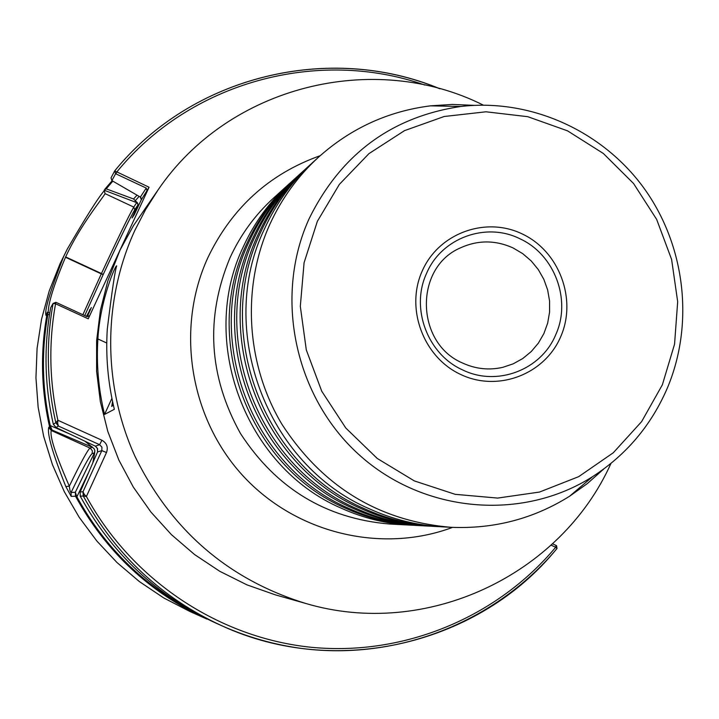 <?xml version="1.0" encoding="UTF-8"?>
<svg xmlns="http://www.w3.org/2000/svg" width="719" height="719" viewBox="0 0 719 719"><rect width="100%" height="100%" fill="white"/><g stroke="black" fill="none" stroke-linecap="round" stroke-linejoin="round"><path stroke-width="1.08" d="M421.379 525.706L418.728 525.58C394.434 524.241 371.067 518.48 348.616 508.315C250.859 466.46 202.695 337.705 249.008 241.836C260.188 217.444 275.548 196.332 295.087 178.492L297.064 176.721M430.411 526.182L427.661 526.056C402.928 524.69 379.138 518.83 356.273 508.468C256.728 465.831 207.647 334.623 254.796 236.973C266.183 212.141 281.812 190.643 301.701 172.479L303.76 170.637M412.679 525.238L410.118 525.122C386.247 523.8 363.293 518.147 341.237 508.171C245.206 467.071 197.932 340.68 243.426 246.509C254.418 222.566 269.508 201.823 288.705 184.289L290.611 182.581M439.794 526.685L436.936 526.551C411.744 525.158 387.514 519.181 364.227 508.63C262.812 465.184 212.788 331.423 260.808 231.931C272.402 206.632 288.319 184.729 308.577 166.233L310.707 164.318M301.701 172.479L299.032 174.906C279.278 192.944 263.756 214.289 252.459 238.942C205.643 335.872 254.355 466.092 353.182 508.405C375.875 518.687 399.494 524.502 424.048 525.868L427.661 526.056M308.577 166.233L305.8 168.758C285.695 187.12 269.886 208.861 258.373 233.972C210.712 332.717 260.35 465.445 361.01 508.567C384.126 519.037 408.176 524.969 433.18 526.353L436.936 526.551M295.087 178.492L292.507 180.837C273.103 198.552 257.851 219.52 246.752 243.723C200.772 338.91 248.576 466.712 345.632 508.261C367.921 518.345 391.127 524.061 415.249 525.391L418.728 525.58M474.1 105.351L452.287 104.426L430.501 105.846C388.26 111.193 351.052 128.198 318.877 156.868L312.828 162.368C292.345 181.071 276.249 203.225 264.52 228.813C215.97 329.437 266.587 464.78 369.153 508.728C392.7 519.406 417.2 525.445 442.67 526.856L450.831 527.288C493.881 529.166 533.462 518.821 569.574 496.254L587.351 483.581L603.663 469.067M113.269 404.752L111.733 406.46L112.559 401.499M520.026 238.825C486.062 221.641 441.43 237.89 426.574 273.373C410.261 308.154 427.544 354.404 462.641 369.926C497.108 386.93 541.416 369.863 555.787 334.587C571.596 299.976 554.637 254.553 520.026 238.825M422.206 271.036C438.671 233.19 485.738 216.086 522.398 234.026C559.301 251.407 577.177 299.293 560.721 336.654C544.822 374.275 498.105 392.295 460.888 374.572C423.428 357.406 405.192 308.613 422.206 271.036M513.132 247.974L522.695 253.627L531.17 260.898L538.279 269.544L543.825 279.305L547.626 289.874L549.559 300.937L549.577 312.136L547.662 323.128L543.888 333.58L538.351 343.161L531.242 351.564L522.758 358.538L513.168 363.85L502.77 367.337C489.073 370.438 475.726 369.018 462.73 363.095C415.438 343.421 413.964 267.81 460.25 247.956C477.767 239.948 495.4 239.948 513.132 247.974M483.312 105.118C373.862 50.24 229.019 85.57 158.153 189.798L145.624 209.535L134.857 230.377C102.682 300.47 102.556 385.051 135.028 456.385C171.428 530.433 228.247 579.442 305.485 603.385C426.286 639.344 560.847 575.146 610.952 463.431M288.705 184.289L273.337 198.255C254.957 215.044 240.514 234.879 229.999 257.788C205.176 317.564 208.654 376.127 240.443 433.449C276.087 488.336 325.734 518.525 389.383 524.016L410.118 525.122M318.877 156.868C298.079 175.867 281.722 198.363 269.823 224.373C241.485 287.097 245.988 364.111 281.893 424.219C322.445 486.709 378.76 521.068 450.831 527.288M85.327 441.529L94.126 448.71L92.284 447.272L52.047 430.025L51.283 430.51C49.575 436.136 55.597 454.687 69.321 486.17C69.842 490.448 70.435 492.56 71.082 492.488L71.19 496.371L65.842 486.574C52.685 453.59 46.996 433.881 48.757 427.437L50.24 425.576L68.575 433.494M49.467 314.886L47.921 314.266L47.355 312.127L46.079 315.515C44.057 311.417 49.935 291.725 63.703 256.449L67.191 249.259C86.091 216.779 98.467 197.258 104.309 190.688M104.534 414.441C98.512 389.554 96.292 364.389 97.883 338.946C100.058 299.904 116.065 263.621 116.712 265.931C115.112 269.877 111.966 290.997 107.275 329.284C105.603 356.247 107.958 382.921 114.339 409.291L104.534 414.441L111.912 398.344M158.153 189.798L133.419 225.721L120.091 249.969L107.805 280.994L100.372 310.473L96.616 340.734L96.607 371.301L100.354 401.696L107.805 431.436L118.851 460.034L133.303 487.06L150.936 512.072L171.464 534.684L194.561 554.538L219.843 571.344L246.914 584.844L275.332 594.847L305.485 603.385M111.912 180.613L140.34 197.087L146.263 188.081L115.597 173.71L111.912 180.613L111.014 177.899L114.707 170.888L149.067 187.228L88.248 318.823L55.561 303.769C48.577 342.612 49.35 381.447 57.88 420.264L57.655 423.212L55.812 422.664L57.88 420.264L101.927 440.244C106.807 443.066 108.335 447.155 106.511 452.503L86.397 496.487L83.26 496.02L84.294 494.393L86.397 496.487C132.107 580.467 219.124 638.059 311.713 647.334C404.402 656.222 497.26 617.163 555.679 547.258L551.114 545.155M53.125 303.427L55.857 302.304L55.561 303.769L53.098 303.445L50.698 307.66C43.688 346.594 44.569 385.483 53.35 424.327L55.812 422.664C46.834 382.966 45.935 343.233 53.098 303.445M557.009 548.516C496.245 621.432 398.281 660.896 301.944 648.493C274.37 644.79 247.749 637.25 222.072 625.872C337.418 678.97 479.906 643.829 556.919 548.543L555.679 547.258L556.048 545.424L556.587 545.721L556.883 548.264M53.332 424.264L56.064 427.49L95.384 446.184L97.353 448.225L97.541 451.945L80.186 491.958L82.991 491.787L84.294 494.393M216.077 623.184C157.137 596.141 111.849 553.792 80.222 496.146L80.186 491.958L80.204 496.11C111.84 553.774 157.128 596.132 216.077 623.184L222.072 625.872C161.856 598.235 115.588 554.96 83.26 496.02L80.24 496.173M94.126 448.71L94.854 450.669L94.611 453.374L92.895 462.353M88.122 473.462L76.897 496.802L75.54 496.245L71.19 496.371M87.26 316.719L91.349 307.552L86.451 316.369M104.21 190.544L105.082 193.636L133.77 207.09L136.691 202.641L104.102 190.202L106.205 188.836L133.572 198.992L137.581 202.974L137.958 204.834L132.08 217.947L134.255 214.72L141.589 199.172M137.005 195.155L133.572 198.992M56.172 302.42L86.864 316.567L89.551 315.74L88.248 318.823M105.082 193.636C102.925 197.878 79.917 225.703 65.663 256.926L65.501 257.267C54.051 284.49 48.29 302.888 48.209 312.468M47.355 312.127L49.755 313.089M149.067 187.228L141.409 199.657M137.958 204.834L137.697 205.328L137.94 204.061L136.691 202.641L137.581 202.974M137.697 205.328L134.759 209.732C129.941 218.046 119.471 239.526 103.365 274.173L84.743 315.587M115.921 173.8L116.775 172.021C190.202 81.75 318.032 47.481 424.803 85.04M146.263 188.081L147.08 191.245M141.364 199.819L140.34 197.087L140.879 197.392M552.56 543.816L556.048 545.424M94.611 453.374L94.396 452.916L92.113 453.617C89.596 455.666 82.586 468.626 71.082 492.488L75.324 492.245L94.396 452.916L94.854 450.669M55.812 422.664L58.383 426.025L56.028 427.472L95.384 446.184L99.608 444.702L58.383 426.025L57.655 423.212M83.26 496.02L82.991 491.787L101.819 450.624L97.532 451.954L97.568 448.737L95.375 446.175M80.169 491.976L97.532 451.963M65.842 486.574L69.321 486.17C80.699 462.721 87.601 450.022 90.037 448.054L92.284 447.272L92.149 446.787M47.193 313.25C40.237 351.16 41.037 389.042 49.584 426.87L52.047 430.025L50.24 425.576C42.017 388.503 41.235 351.402 47.921 314.266M189.259 609.433C141.104 583.028 103.644 545.478 76.897 496.802L75.324 492.245L75.54 496.245C106.106 551.976 149.903 592.923 206.91 619.086L189.762 611.411L163.779 597.956L139.414 581.599L116.99 562.537L96.831 541.012L79.198 517.312L64.333 491.742L52.442 464.636L43.67 436.361L38.152 407.296L35.95 377.826L37.091 348.347L41.54 319.236L49.243 290.898L60.063 263.684L49.234 290.898L41.54 319.245L37.082 348.347L35.95 377.834L38.152 407.305L43.67 436.37L52.433 464.636L64.333 491.742L79.198 517.312L96.831 541.012L116.99 562.537L139.405 581.599L163.77 597.956L189.762 611.411M667.196 388.377C651.18 425.405 626.348 454.803 592.69 476.58C522.416 521.437 424.012 513.267 359.482 455.118C294.763 397.23 273.526 296.965 309.098 218.756C340.923 154.27 391.504 116.846 460.843 106.475L430.501 105.846M317.349 221.353L304.083 262.723L300.317 306.339L306.303 349.937L321.735 391.217L345.803 428.03L377.232 458.443L414.342 480.912L455.19 494.33L497.638 498.078L539.502 492.057L578.705 476.652L613.298 452.754L641.627 421.604L662.361 384.809L674.557 344.176L677.675 301.71L671.609 259.451L656.663 219.412L633.565 183.516L603.385 153.507L567.552 130.849L527.782 116.694L485.981 111.796L444.189 116.496L404.509 130.642L368.946 153.632L339.368 184.37L317.349 221.353M320.189 155.69C269.194 173.908 231.743 207.917 207.836 257.726C175.499 328.358 189.627 417.568 242.663 475.457C295.662 533.399 381.483 553.99 452.593 527.378M87.673 442.607L88.167 444.072M93.389 458.03L94.072 459.702M89.641 309.727L88.922 313.053M67.191 249.259L60.072 263.684M104.884 189.178L112.128 180.739L104.866 189.214M139.135 196.386L135.118 200.889M440.037 88.805C329.662 42.745 192.216 75.441 114.707 170.888C192.054 75.576 329.293 42.906 439.48 88.653M112.829 181.143L106.205 188.836M65.663 256.926L101.451 273.535C118.042 237.845 128.818 215.7 133.77 207.09L134.759 209.732M65.501 257.267L101.289 273.876L103.365 274.173M82.874 314.724L101.289 273.876L103.203 274.514M88.779 316.693L89.551 315.74M115.597 173.71L114.698 170.906M55.857 302.304L53.17 303.418M48.757 427.437L51.283 430.51L90.45 448.27L92.374 450.849L92.113 453.617M106.511 452.503L101.819 450.624L101.945 447.209L99.608 444.702L101.927 440.244M97.883 338.946L106.763 343.026M569.574 496.254L592.69 476.58C626.411 454.741 651.279 425.28 667.295 388.188C694.617 323.379 685.225 244.981 643.631 187.704C601.875 130.57 530.379 98.314 460.843 106.475M56.037 427.481L53.332 424.291C44.569 385.465 43.688 346.585 50.698 307.66M557.009 548.453L556.587 545.721M141.49 199.451L140.511 197.186M137.94 204.061L137.032 202.821"/></g></svg>
